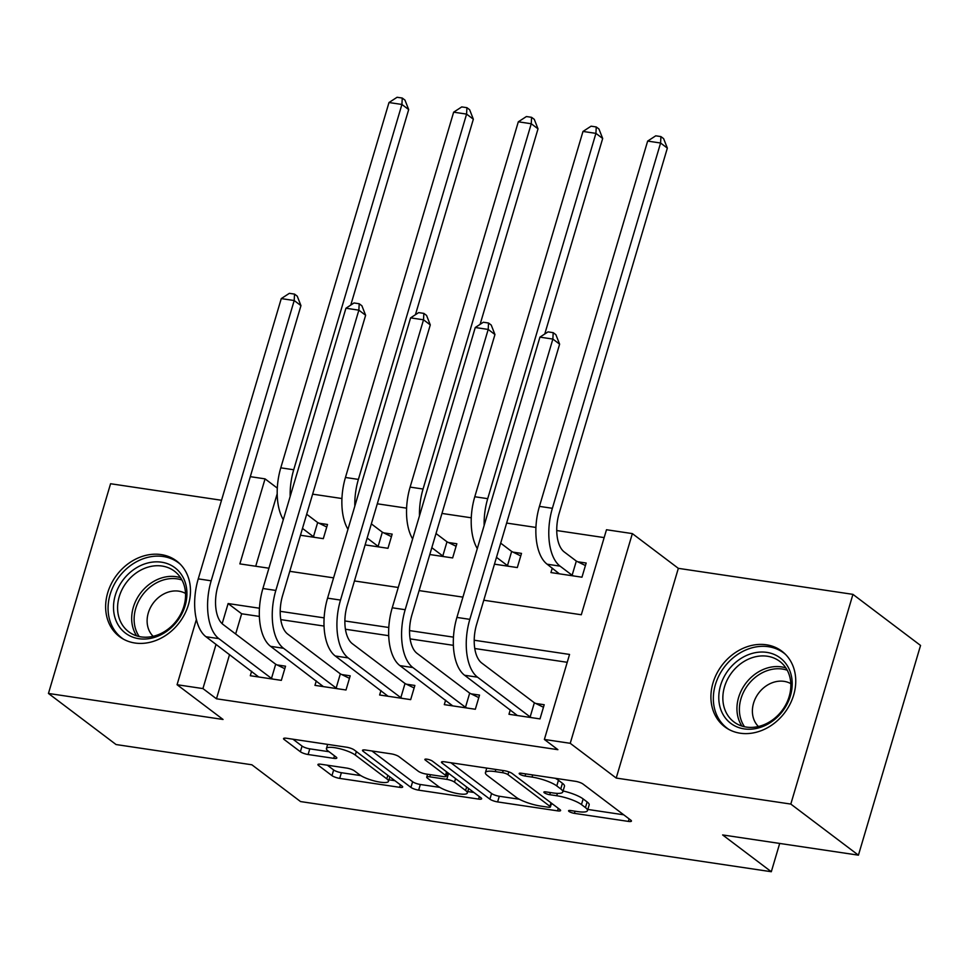 <?xml version="1.0" encoding="UTF-8"?>
<svg xmlns="http://www.w3.org/2000/svg" width="969" height="969" viewBox="0 0 969 969"><rect width="100%" height="100%" fill="white"/><g stroke="black" fill="none" stroke-linecap="round" stroke-linejoin="round"><path stroke-width="1.45" d="M569.009 811.428A4.179 0.957 -163.5 0 0 574.423 813.366L628.384 821.409A5.959 1.369 -163.5 0 0 631.437 821.094A5.959 1.369 -163.5 0 0 630.807 820.162L583.011 784.042A5.959 1.369 -163.5 0 0 575.283 781.28L521.334 773.238A4.179 0.957 -163.5 0 0 519.19 773.468A4.179 0.957 -163.5 0 0 519.638 774.122A4.179 0.957 -163.5 0 0 525.053 776.048L532.029 777.09A19.077 4.385 -163.5 0 1 556.775 785.932L560.76 788.948A19.077 4.385 -163.5 0 1 562.795 791.939A19.077 4.385 -163.5 0 1 552.996 792.945L546.019 791.903A4.179 0.957 -163.5 0 0 543.875 792.121A4.179 0.957 -163.5 0 0 544.324 792.775A4.179 0.957 -163.5 0 0 549.738 794.713L556.715 795.755A19.077 4.385 -163.5 0 1 581.461 804.585L585.446 807.601A19.077 4.385 -163.5 0 1 587.493 810.593A19.077 4.385 -163.5 0 1 577.694 811.598L570.705 810.556A4.179 0.957 -163.5 0 0 568.573 810.774A4.179 0.957 -163.5 0 0 569.009 811.428M134.957 643.016A47.384 39.317 -52.9 0 0 184.74 614.007A47.384 39.317 -52.9 0 0 176.624 561.003A47.384 39.317 -52.9 0 0 161.157 554.595A47.384 39.317 -52.9 0 0 111.374 583.604A47.384 39.317 -52.9 0 0 119.49 636.609A47.384 39.317 -52.9 0 0 134.957 643.016M740.231 733.218A47.384 39.317 -52.9 0 0 790.014 704.197A47.384 39.317 -52.9 0 0 781.886 651.204A47.384 39.317 -52.9 0 0 766.418 644.797A47.384 39.317 -52.9 0 0 716.648 673.806A47.384 39.317 -52.9 0 0 724.764 726.798A47.384 39.317 -52.9 0 0 740.231 733.218M320.981 764.25A5.959 1.369 -163.5 0 0 317.917 764.553A5.959 1.369 -163.5 0 0 318.559 765.498L331.967 775.624A5.959 1.369 -163.5 0 0 339.695 778.386L399.616 787.312A5.959 1.369 -163.5 0 0 402.68 787.01A5.959 1.369 -163.5 0 0 402.038 786.065L354.254 749.958A5.959 1.369 -163.5 0 0 346.527 747.196L286.606 738.269A5.959 1.369 -163.5 0 0 283.542 738.584A5.959 1.369 -163.5 0 0 284.183 739.517L300.378 751.75A5.959 1.369 -163.5 0 0 308.106 754.512L333.748 758.339A5.959 1.369 -163.5 0 0 336.812 758.024A5.959 1.369 -163.5 0 0 336.17 757.092L328.14 751.023A15.952 3.67 -163.5 0 1 326.432 748.516A15.952 3.67 -163.5 0 1 338.581 748.431A15.952 3.67 -163.5 0 1 355.308 755.069L386.776 778.834A15.952 3.67 -163.5 0 1 388.484 781.341A15.952 3.67 -163.5 0 1 376.335 781.426A15.952 3.67 -163.5 0 1 359.608 774.788L354.363 770.827A5.959 1.369 -163.5 0 0 346.623 768.066L320.981 764.25M229.556 654.559L216.462 698.794L202.933 688.584L177.073 684.72L196.392 619.482M858.425 855.167L790.813 804.076L852.938 594.36L920.55 645.451L858.425 855.167L722.632 834.939L771.312 871.725L300.547 801.569L251.867 764.783L116.062 744.543L48.45 693.453L223.052 719.47L177.073 684.72M852.938 594.36L678.336 568.343L616.211 778.059L790.813 804.076M616.211 778.059L570.232 743.308L544.372 739.456L569.554 654.438L474.204 640.23M216.462 698.794L557.89 749.679L544.372 739.456M489.89 799.159A5.959 1.369 -163.5 0 0 497.618 801.92L557.538 810.847A5.959 1.369 -163.5 0 0 560.603 810.532A5.959 1.369 -163.5 0 0 559.961 809.599L512.177 773.492A5.959 1.369 -163.5 0 0 504.449 770.73L444.529 761.804A5.959 1.369 -163.5 0 0 441.464 762.106A5.959 1.369 -163.5 0 0 442.106 763.051L489.89 799.159L491.574 793.49A5.959 1.369 -163.5 0 0 499.301 796.252L519.287 799.231M478.577 799.086L418.656 790.159A5.959 1.369 -163.5 0 1 410.929 787.397L363.145 751.278A5.959 1.369 -163.5 0 1 362.503 750.345A5.959 1.369 -163.5 0 1 365.567 750.03L391.21 753.858A5.959 1.369 -163.5 0 1 398.937 756.619L418.317 771.263A5.959 1.369 -163.5 0 0 426.057 774.025L443.063 776.557A5.959 1.369 -163.5 0 0 446.128 776.242A5.959 1.369 -163.5 0 0 445.486 775.309L425.306 760.059A4.179 0.957 -163.5 0 1 424.87 759.405A4.179 0.957 -163.5 0 1 428.044 759.381A4.179 0.957 -163.5 0 1 432.416 761.125L480.999 797.838A5.959 1.369 -163.5 0 1 481.641 798.771A5.959 1.369 -163.5 0 1 478.577 799.086L479.328 796.566M221.526 500.27L110.575 483.737L48.45 693.453M567.228 662.299L474.774 648.515M453.371 645.33L410.105 638.886M388.714 635.688L345.436 629.244M324.046 626.059L280.78 619.615M259.377 616.417L241.644 613.777L235.661 633.98M510.288 709.78L508.967 714.274L539.999 718.901L544.203 704.729L535.76 703.47M445.619 700.151L444.299 704.633L475.331 709.26L479.534 695.088L471.091 693.84M380.962 690.509L379.63 695.003L410.674 699.63L414.865 685.458L406.423 684.199M316.294 680.88L314.961 685.362L346.006 689.989L350.197 675.817L341.766 674.557M251.625 671.238L250.293 675.732L281.337 680.359L285.54 666.188L277.098 664.928M604.159 537.601L556.751 530.54M535.942 527.439L506.63 523.066M471.273 517.797L441.961 513.437M406.605 508.156L377.304 503.795M341.936 498.526L312.636 494.154M277.207 493.73L255.719 566.247M552.269 568.088L550.937 572.57L581.969 577.197L586.172 563.025L577.73 561.778M494.456 564.164L517.313 567.568L521.504 553.396L513.061 552.136M429.788 554.522L452.644 557.926L456.835 543.754L448.405 542.507M365.131 544.893L387.975 548.297L392.179 534.125L383.736 532.865M300.463 535.251L323.307 538.655L327.51 524.483L319.067 523.224M771.312 871.725L779.694 843.442M250.293 476.663L265.058 478.868L239.864 563.885L268.922 568.209M277.316 488.122L265.058 478.868M483.773 600.235L581.303 614.758L606.485 529.74L632.357 533.604L570.232 743.308M678.336 568.343L632.357 533.604M259.462 608.229L228.115 603.554L222.155 623.697M216.039 644.349L202.933 688.584M453.468 637.142L409.548 630.589M388.799 627.5L344.879 620.959M324.13 617.871L280.211 611.318M289.779 571.322L333.59 577.851M354.448 580.952L398.247 587.48M419.105 590.593L462.916 597.122M241.644 613.777L228.115 603.554M587.493 810.593L589.164 804.924A19.077 4.385 -163.5 0 0 587.129 801.932L585.446 807.601M563.086 790.97A19.077 4.385 -163.5 0 1 583.144 798.928L587.129 801.932M562.795 791.939L564.479 786.271A19.077 4.385 -163.5 0 0 562.432 783.279L560.76 788.948M555.298 778.301A19.077 4.385 -163.5 0 1 558.447 780.263L562.432 783.279M587.832 809.442L623.697 814.796M450.888 762.748L491.574 793.49M551.276 803.991L552.863 804.234M548.236 807.213A4.179 0.957 -163.5 0 0 550.38 806.995A4.179 0.957 -163.5 0 0 549.932 806.329L507.986 774.643A4.179 0.957 -163.5 0 0 502.572 772.705L495.22 771.603A19.077 4.385 -163.5 0 0 485.421 772.608A19.077 4.385 -163.5 0 0 487.455 775.6L516.138 797.269A19.077 4.385 -163.5 0 0 540.872 806.111L548.236 807.213M473.902 792.472L467.736 791.552M439.817 787.385L420.34 784.49L418.656 790.159M371.926 750.975L412.612 781.729A5.959 1.369 -163.5 0 0 420.34 784.49M438.436 786.453A15.952 3.67 -163.5 0 0 455.164 793.102A15.952 3.67 -163.5 0 0 467.312 793.005A15.952 3.67 -163.5 0 0 465.604 790.51L454.509 782.128A5.959 1.369 -163.5 0 0 446.782 779.367L429.776 776.835A5.959 1.369 -163.5 0 0 426.711 777.15A5.959 1.369 -163.5 0 0 427.353 778.083L438.436 786.453M449.241 773.831A5.959 1.369 -163.5 0 0 448.465 773.698L446.782 779.367M446.951 773.468L448.465 773.698M292.965 739.214L302.049 746.082A5.959 1.369 -163.5 0 0 309.789 748.843L329.072 751.726M327.34 765.195L333.651 769.955A5.959 1.369 -163.5 0 0 341.379 772.717L360.819 775.612M388.932 779.803L394.94 780.699M576.325 561.075L564.273 551.979A30.366 15.443 -81.5 0 1 559.137 513.413L667.35 148.112L660.592 143.012L552.378 508.301A45.555 23.159 98.5 0 0 560.07 566.138L572.122 575.247L576.325 561.075L585.421 565.557M647.655 141.086L655.747 135.817L660.919 136.593L660.592 143.012L647.655 141.086L539.442 506.375A45.555 23.159 98.5 0 0 547.146 564.212L559.367 573.83M573.539 575.937L572.122 575.247M660.919 136.593L663.62 138.64L667.35 148.112M531.557 717.641L530.152 716.951L534.355 702.779L481.726 663.014A30.366 15.443 -81.5 0 1 476.603 624.46L559.622 344.177L552.863 339.065L469.832 619.348A45.555 23.159 98.5 0 0 477.535 677.186L530.152 716.951M539.927 337.139L548.018 331.882L553.19 332.658L552.863 339.065L539.927 337.139L456.908 617.423A45.555 23.159 98.5 0 0 464.599 675.26L517.398 715.534M534.355 702.779L543.452 707.249M553.19 332.658L555.891 334.693L559.622 344.177M508.87 566.308L507.465 565.617L511.656 551.446L500.682 543.149M511.656 551.446L520.753 555.915M496.479 557.32L507.465 565.617M544.772 333.99L602.682 138.482L595.923 133.371L487.71 498.672A45.555 23.159 98.5 0 0 484.149 525.44M596.25 126.963L595.923 133.371L582.987 131.445L591.078 126.188L596.25 126.963L598.951 128.998L602.682 138.482M582.987 131.445L474.786 496.746A45.555 23.159 98.5 0 0 477.293 548.575M444.202 556.666L442.797 555.976L446.988 541.804L436.014 533.519M446.988 541.804L456.096 546.274M431.823 547.679L442.797 555.976M480.103 324.361L538.013 128.841L531.254 123.741L423.053 489.03A45.555 23.159 98.5 0 0 419.48 515.799M531.581 117.322L531.254 123.741L518.318 121.803L526.409 116.546L531.581 117.322L534.294 119.369L538.013 128.841M518.318 121.803L410.117 487.104A45.555 23.159 98.5 0 0 412.624 538.946M379.533 547.037L378.128 546.346L382.331 532.175L371.345 523.878M382.331 532.175L391.428 536.644M367.154 538.049L378.128 546.346M415.435 314.719L473.344 119.211L466.586 114.1L358.385 479.401A45.555 23.159 98.5 0 0 354.824 506.169M466.925 107.68L466.586 114.1L453.649 112.174L461.741 106.917L466.925 107.68L469.626 109.727L473.344 119.211M453.649 112.174L345.448 477.475A45.555 23.159 98.5 0 0 347.968 529.304M466.901 708L465.483 707.309L469.686 693.138L417.058 653.372A30.366 15.443 -81.5 0 1 411.934 614.818L494.953 334.535L488.194 329.436L405.175 609.707A45.555 23.159 98.5 0 0 412.867 667.544L465.483 707.309M475.258 327.51L483.349 322.241L488.521 323.016L488.194 329.436L475.258 327.51L392.239 607.781A45.555 23.159 98.5 0 0 399.931 665.618L452.729 705.892M469.686 693.138L478.783 697.619M488.521 323.016L491.235 325.063L494.953 334.535M402.232 698.37L400.827 697.68L405.018 683.508L352.401 643.743A30.366 15.443 -81.5 0 1 347.265 605.189L430.284 324.906L423.526 319.794L340.507 600.077A45.555 23.159 98.5 0 0 348.198 657.915L400.827 697.68M410.59 317.868L418.681 312.612L423.853 313.387L423.526 319.794L410.59 317.868L327.57 598.152A45.555 23.159 98.5 0 0 335.262 655.989L388.072 696.263M405.018 683.508L414.114 687.978M423.853 313.387L426.566 315.422L430.284 324.906M337.563 688.729L336.158 688.038L340.349 673.867L287.732 634.101A30.366 15.443 -81.5 0 1 282.597 595.547L365.628 315.264L358.857 310.165L275.838 590.436A45.555 23.159 98.5 0 0 283.529 648.273L336.158 688.038M345.933 308.227L354.024 302.97L359.196 303.745L358.857 310.165L345.933 308.227L262.902 588.51A45.555 23.159 98.5 0 0 270.605 646.347L323.404 686.621M340.349 673.867L349.458 678.336M359.196 303.745L361.897 305.792L365.628 315.264M314.877 537.395L313.459 536.705L317.662 522.533L306.688 514.248M317.662 522.533L326.759 527.003M302.485 528.408L313.459 536.705M350.766 305.09L408.688 109.57L401.917 104.458L293.716 469.759A45.555 23.159 98.5 0 0 290.155 496.528M402.256 98.051L401.917 104.458L388.993 102.532L397.084 97.275L402.256 98.051L404.957 100.098L408.688 109.57M388.993 102.532L280.78 467.833A45.555 23.159 98.5 0 0 283.299 519.675M272.895 679.099L271.49 678.409L275.693 664.237L223.064 624.472A30.366 15.443 -81.5 0 1 217.94 585.906L300.959 305.635L294.201 300.523L211.169 580.806A45.555 23.159 98.5 0 0 218.861 638.644L271.49 678.409M281.264 298.597L289.356 293.341L294.528 294.104L294.201 300.523L281.264 298.597L198.245 578.868A45.555 23.159 98.5 0 0 205.937 636.718L258.735 676.992M275.693 664.237L284.789 668.707M294.528 294.104L297.229 296.151L300.959 305.635M730.917 666.999A41.001 34.024 127.1 0 1 782.77 660.107A41.001 34.024 127.1 0 1 780.069 714.274A41.001 34.024 127.1 0 1 728.216 721.166A41.001 34.024 127.1 0 1 730.917 666.999M779.597 713.547A37.961 31.505 -52.9 0 0 779.73 661.367A37.961 31.505 -52.9 0 0 734.09 669.773A37.961 31.505 -52.9 0 0 733.957 721.953A37.961 31.505 -52.9 0 0 779.597 713.547M758.412 726.508A27.035 22.432 127.1 0 1 760.386 690.994A27.035 22.432 127.1 0 1 790.801 683.642M785.641 654.523A47.081 39.063 -52.9 0 0 783.873 653.082A47.081 39.063 -52.9 0 0 727.271 663.499A47.081 39.063 -52.9 0 0 727.113 728.191A47.081 39.063 -52.9 0 0 728.979 729.512M138.882 638.704A41.001 34.024 127.1 0 1 115.299 595.245A41.001 34.024 127.1 0 1 161.557 562.19A41.001 34.024 127.1 0 1 185.14 605.649A41.001 34.024 127.1 0 1 138.882 638.704M162.065 566.041A37.961 31.505 -52.9 0 0 122.179 589.285A37.961 31.505 -52.9 0 0 128.683 631.752A37.961 31.505 -52.9 0 0 141.074 636.887A37.961 31.505 -52.9 0 0 180.961 613.643A37.961 31.505 -52.9 0 0 174.456 571.177A37.961 31.505 -52.9 0 0 162.065 566.041M153.138 636.318A27.035 22.432 127.1 0 1 151.091 606.4A27.035 22.432 127.1 0 1 178.793 591.163A27.035 22.432 127.1 0 1 185.527 593.452M180.379 564.321A47.081 39.063 -52.9 0 0 178.599 562.88A47.081 39.063 -52.9 0 0 163.228 556.521A47.081 39.063 -52.9 0 0 113.773 585.337A47.081 39.063 -52.9 0 0 121.84 638.002A47.081 39.063 -52.9 0 0 123.705 639.31M575.065 811.21L574.423 813.366M525.683 773.892L525.053 776.048M550.38 792.545L549.738 794.713M583.144 798.928L581.461 804.585M557.429 793.369L556.715 795.755M558.447 780.263L556.775 785.932M532.671 774.934L532.029 777.09M629.123 818.89L628.384 821.409M442.506 761.67L442.106 763.051M558.289 808.328L557.538 810.847M499.301 796.252L497.618 801.92M550.986 802.816L549.932 806.329M508.81 771.845L507.986 774.643M503.214 770.549L502.572 772.705M495.849 769.447L495.22 771.603M412.612 781.729L410.929 787.397M363.545 749.909L363.145 751.278M446.527 771.784L445.486 775.309M425.597 759.102L425.306 760.059M466.646 786.985L465.604 790.51M455.563 778.604L454.509 782.128M430.406 774.667L429.776 776.835M387.818 775.321L386.776 778.834M356.35 751.544L355.308 755.069M334.499 755.82L333.748 758.339M309.789 748.843L308.106 754.512M302.049 746.082L300.378 751.75M284.583 738.136L284.183 739.517M400.367 784.805L399.616 787.312M341.379 772.717L339.695 778.386M333.651 769.955L331.967 775.624M318.971 764.117L318.559 765.498M560.07 566.138L547.146 564.212M552.378 508.301L539.442 506.375M477.535 677.186L464.599 675.26M469.832 619.348L456.908 617.423M487.71 498.672L474.786 496.746M423.053 489.03L410.117 487.104M358.385 479.401L345.448 477.475M412.867 667.544L399.931 665.618M405.175 609.707L392.239 607.781M348.198 657.915L335.262 655.989M340.507 600.077L327.57 598.152M283.529 648.273L270.605 646.347M275.838 590.436L262.902 588.51M293.716 469.759L280.78 467.833M218.861 638.644L205.937 636.718M211.169 580.806L198.245 578.868M741.915 726.06A37.961 31.505 127.1 0 1 748.177 680.42A37.961 31.505 127.1 0 1 785.859 667.907M787.24 670.221A36.713 30.463 -52.9 0 0 750.26 682.152A36.713 30.463 -52.9 0 0 744.519 726.75M136.653 635.858A37.961 31.505 127.1 0 1 138.979 595.293A37.961 31.505 127.1 0 1 176.152 576.688A37.961 31.505 127.1 0 1 180.585 577.718M181.966 580.031A36.713 30.463 -52.9 0 0 177.145 578.856A36.713 30.463 -52.9 0 0 141.014 597.134A36.713 30.463 -52.9 0 0 139.245 636.56M551.506 803.204L550.38 806.995M486.753 768.09L485.421 772.608M447.278 772.354L446.128 776.242M468.645 788.5L467.312 793.005M427.571 774.243L426.711 777.15M389.817 776.823L388.484 781.341M327.655 744.386L326.432 748.516M727.113 728.191L728.494 729.245M783.873 653.082L785.253 654.123M178.599 562.88L179.98 563.934M121.84 638.002L123.22 639.043"/></g></svg>
